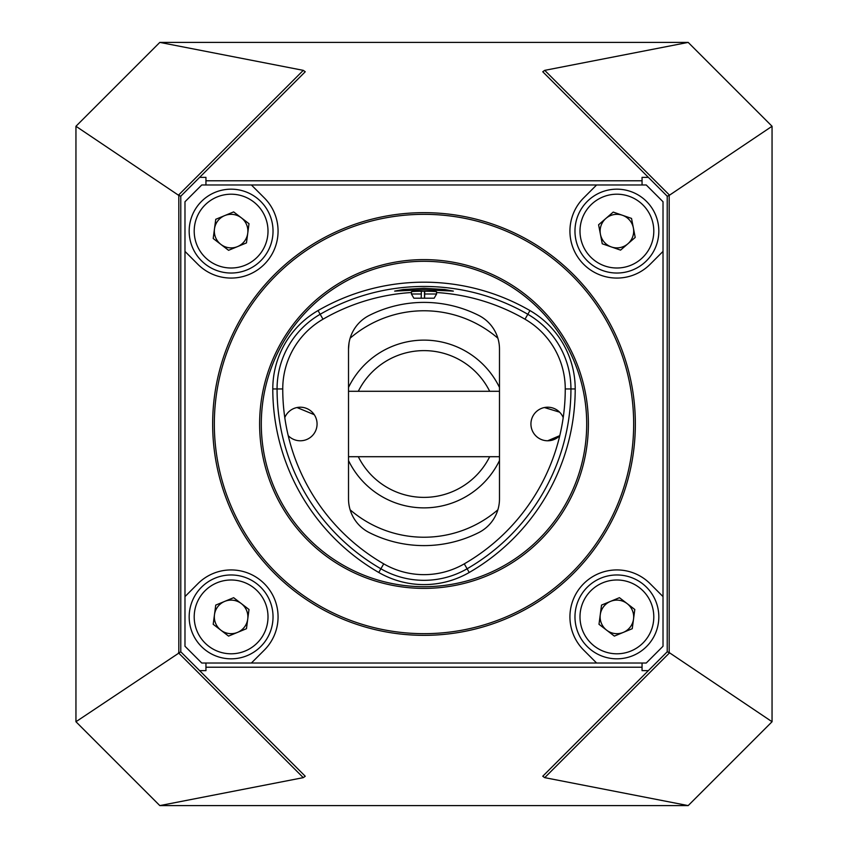 <?xml version="1.0" encoding="UTF-8"?>
<svg xmlns="http://www.w3.org/2000/svg" width="848" height="848" viewBox="0 0 848 848"><rect width="100%" height="100%" fill="white"/><g stroke="black" fill="none" stroke-linecap="round" stroke-linejoin="round"><path stroke-width="1.27" d="M497.871 338.193A113.219 113.219 0 0 0 350.129 338.193M350.129 509.807A113.219 113.219 0 0 0 497.871 509.807M489.688 391.288A73.384 73.384 0 0 0 358.312 391.288M667.217 651.794L667.217 196.206L648.36 177.349L642.053 177.349L642.053 180.783L205.947 180.783L205.947 177.349L199.64 177.349L180.783 196.206L180.783 651.794L199.64 670.651L205.947 670.651L205.947 667.217L642.053 667.217L642.053 670.651L648.36 670.651L667.217 651.794L669.178 652.6L669.178 195.4L667.217 196.206M199.64 177.349L305.248 71.751L303.277 70.352L178.44 195.188L75.949 126.267L75.949 721.733L180.783 651.794M178.44 195.188L180.783 196.206M648.36 177.349L542.752 71.751L544.723 70.352L688.184 42.4L159.816 42.4L303.277 70.352M75.949 126.267L159.816 42.4M648.36 670.651L542.752 776.249L544.723 777.648L669.56 652.812L772.051 721.733L772.051 126.267L669.178 195.4M199.64 670.651L305.248 776.249L303.277 777.648L159.816 805.6L688.184 805.6L544.723 777.648M772.051 721.733L688.184 805.6M358.312 456.712A73.384 73.384 0 0 0 489.688 456.712M205.947 180.783L205.947 184.981M642.053 184.981L642.053 180.783M205.947 663.019L205.947 667.217M642.053 667.217L642.053 663.019M772.051 126.267L688.184 42.4M75.949 721.733L159.816 805.6M499.483 460.559A83.867 83.867 0 0 1 348.517 460.559M348.517 387.441A83.867 83.867 0 0 1 499.483 387.441M424 289.719L394.649 291.108L403.235 289.528L424 288.267L444.765 289.528L453.351 291.108L424 289.719M259.615 424A164.385 164.385 0 0 1 424 259.615A164.385 164.385 0 0 1 588.385 424A164.385 164.385 0 0 1 424 588.385A164.385 164.385 0 0 1 259.615 424M633.668 424A209.668 209.668 0 0 1 424 633.668A209.668 209.668 0 0 1 214.332 424A209.668 209.668 0 0 1 424 214.332A209.668 209.668 0 0 1 633.668 424M251.4 663.019L264.311 650.109A46.969 46.969 0 0 0 264.311 583.689A46.969 46.969 0 0 0 197.891 583.689L184.981 596.6L184.981 646.25L201.75 663.019L596.6 663.019L583.689 650.109A46.969 46.969 0 0 1 598.921 573.502A46.969 46.969 0 0 1 650.109 583.689L663.019 596.6L663.019 201.75L646.25 184.981L596.6 184.981L583.689 197.891A46.969 46.969 0 0 0 598.921 274.498A46.969 46.969 0 0 0 650.109 264.311L663.019 251.4M184.981 596.6L184.981 251.4L197.891 264.311A46.969 46.969 0 0 0 264.311 264.311A46.969 46.969 0 0 0 264.311 197.891L251.4 184.981L596.6 184.981M251.4 184.981L201.75 184.981L184.981 201.75L184.981 251.4M596.6 663.019L646.25 663.019L663.019 646.25L663.019 596.6M378.759 572.474A211.926 211.926 0 0 1 272.791 388.946A90.492 90.492 0 0 1 318.032 310.58A211.926 211.926 0 0 1 529.968 310.58A90.492 90.492 0 0 1 575.209 388.946A211.926 211.926 0 0 1 469.241 572.474A90.492 90.492 0 0 1 378.759 572.474L380.89 568.775A207.654 207.654 0 0 1 277.063 388.946A86.22 86.22 0 0 1 320.173 314.279A207.654 207.654 0 0 1 527.827 314.279A86.22 86.22 0 0 1 570.937 388.946A207.654 207.654 0 0 1 467.11 568.775L464.269 563.856A80.539 80.539 0 0 1 383.731 563.856A201.972 201.972 0 0 1 282.744 388.946A80.539 80.539 0 0 1 323.014 319.198A201.972 201.972 0 0 1 411.418 292.528M436.582 292.528A201.972 201.972 0 0 1 524.986 319.198A80.539 80.539 0 0 1 565.256 388.946A201.972 201.972 0 0 1 464.269 563.856M436.582 294.002L424.7 294.002L424.562 298.199L434.155 298.199L436.582 294.002L436.582 291.86C437.356 291.023 410.644 291.023 411.418 291.86L411.418 294.002L421.318 294.002L421.318 291.182M383.731 563.856L380.89 568.775A86.22 86.22 0 0 0 467.11 568.775L469.241 572.474M317.067 424A16.769 16.769 0 0 0 284.79 417.598A16.769 16.769 0 0 1 317.067 424A16.769 16.769 0 0 1 288.214 435.639A16.769 16.769 0 0 0 317.067 424M314.237 414.672L297.033 407.549M547.702 440.769A16.769 16.769 0 0 1 530.933 424A16.769 16.769 0 0 1 563.21 417.598A16.769 16.769 0 0 0 530.933 424A16.769 16.769 0 0 0 559.786 435.639A16.769 16.769 0 0 1 547.702 440.769L559.786 435.639M559.574 412.149L544.437 407.549M349.153 505.821L349.471 507.316M348.517 498.9C349.747 510.835 349.747 510.835 348.517 498.9A37.736 37.736 0 0 0 369.272 532.597A121.614 121.614 0 0 0 478.728 532.597A37.736 37.736 0 0 0 499.483 498.9L499.483 349.1A37.736 37.736 0 0 0 478.728 315.403A121.614 121.614 0 0 0 369.272 315.403A37.736 37.736 0 0 0 348.517 349.1L348.517 498.9M348.517 349.1C349.747 337.165 349.747 337.165 348.517 349.1L349.037 342.889M627.117 603.596A16.769 16.769 0 0 0 600.267 614.694A16.769 16.769 0 0 0 623.301 632.396A16.769 16.769 0 0 0 627.117 603.596M632.905 655.652A41.934 41.934 0 0 1 578.145 632.905A41.934 41.934 0 0 1 600.882 578.145A41.934 41.934 0 0 1 655.652 600.882A41.934 41.934 0 0 1 632.905 655.652M598.995 624.298L601.539 605.09L619.443 597.692L634.802 609.5L632.248 628.697L614.355 636.095L598.995 624.298M627.891 243.779A16.769 16.769 0 0 0 622.379 215.254A16.769 16.769 0 0 0 600.426 234.281A16.769 16.769 0 0 0 627.891 243.779M575.728 239.062A41.934 41.934 0 0 1 608.938 189.931A41.934 41.934 0 0 1 658.069 223.151A41.934 41.934 0 0 1 624.849 272.272A41.934 41.934 0 0 1 575.728 239.062M613.221 212.085L631.527 218.413L635.205 237.429L620.577 250.118L602.26 243.789L598.593 224.773L613.221 212.085M241.33 217.809A16.769 16.769 0 0 0 214.48 228.896A16.769 16.769 0 0 0 237.504 246.609A16.769 16.769 0 0 0 241.33 217.809M247.118 269.855A41.934 41.934 0 0 1 192.348 247.118A41.934 41.934 0 0 1 215.095 192.348A41.934 41.934 0 0 1 269.855 215.095A41.934 41.934 0 0 1 247.118 269.855M213.198 238.5L215.752 219.303L233.645 211.905L249.005 223.702L246.461 242.91L228.557 250.308L213.198 238.5M241.33 603.596A16.769 16.769 0 0 0 214.48 614.694A16.769 16.769 0 0 0 237.504 632.396A16.769 16.769 0 0 0 241.33 603.596M247.118 655.652A41.934 41.934 0 0 1 192.348 632.905A41.934 41.934 0 0 1 215.095 578.145A41.934 41.934 0 0 1 269.855 600.882A41.934 41.934 0 0 1 247.118 655.652M213.198 624.298L215.752 605.09L233.645 597.692L249.005 609.5L246.461 628.697L228.557 636.095L213.198 624.298M411.418 294.002L413.845 298.199L424.488 298.199L424.488 291.15M421.18 298.199L421.318 294.002M424.7 294.002L424.7 291.15M178.822 652.6L178.822 195.4M303.277 777.648L178.44 652.812M544.723 70.352L669.56 195.188M261.301 424A162.699 162.699 0 0 1 424 261.301A162.699 162.699 0 0 1 586.699 424A162.699 162.699 0 0 1 424 586.699A162.699 162.699 0 0 1 261.301 424M212.657 424A211.343 211.343 0 0 1 424 212.657A211.343 211.343 0 0 1 635.343 424A211.343 211.343 0 0 1 424 635.343A211.343 211.343 0 0 1 212.657 424M529.968 310.58L524.986 319.198M318.032 310.58L323.014 319.198M575.209 388.946L565.256 388.946M272.791 388.946L282.744 388.946M602.801 582.788A36.899 36.899 0 0 0 582.788 630.986A36.899 36.899 0 0 0 630.986 650.999A36.899 36.899 0 0 0 650.999 602.801A36.899 36.899 0 0 0 602.801 582.788M653.13 224.105A36.899 36.899 0 0 0 609.892 194.87A36.899 36.899 0 0 0 580.668 238.108A36.899 36.899 0 0 0 623.895 267.332A36.899 36.899 0 0 0 653.13 224.105M217.014 197.001A36.899 36.899 0 0 0 197.001 245.199A36.899 36.899 0 0 0 245.199 265.212A36.899 36.899 0 0 0 265.212 217.014A36.899 36.899 0 0 0 217.014 197.001M217.014 582.788A36.899 36.899 0 0 0 197.001 630.986A36.899 36.899 0 0 0 245.199 650.999A36.899 36.899 0 0 0 265.212 602.801A36.899 36.899 0 0 0 217.014 582.788M348.517 391.288L499.483 391.288M348.517 456.712L499.483 456.712"/></g></svg>
